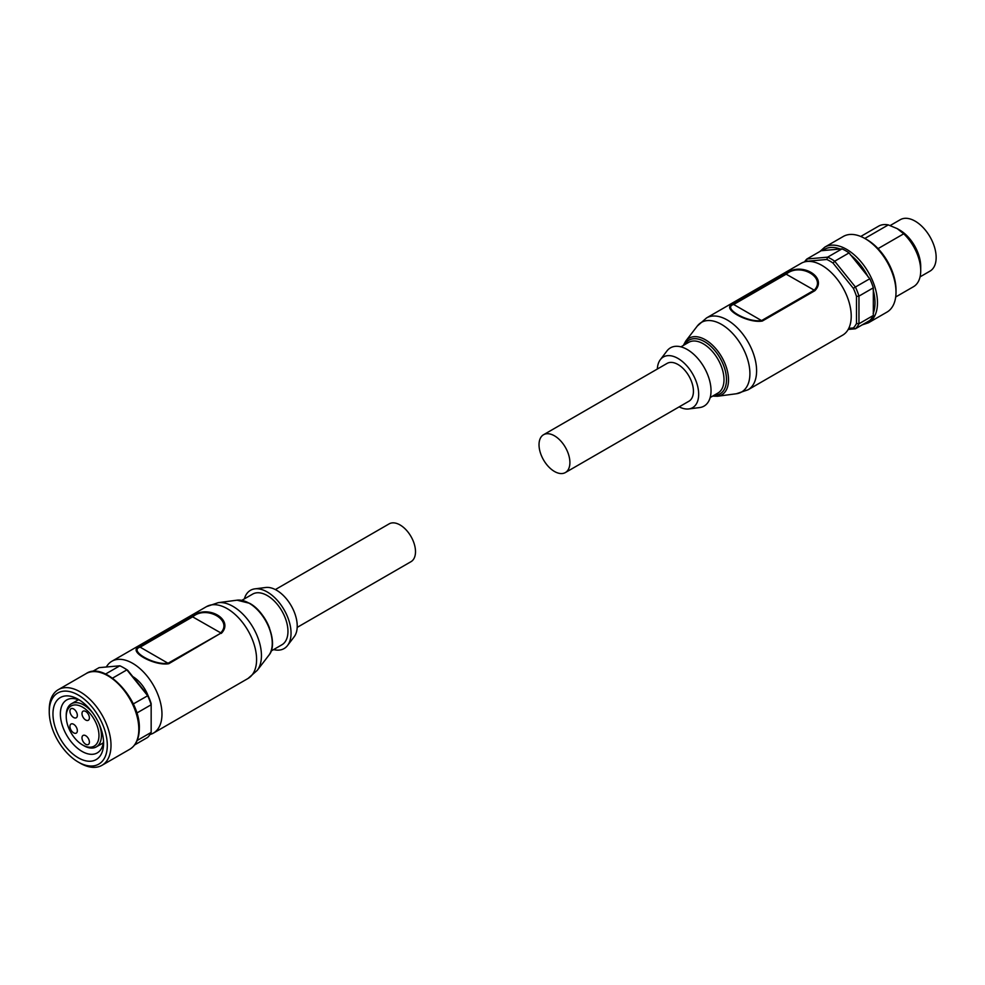 <?xml version="1.0" encoding="UTF-8"?>
<svg xmlns="http://www.w3.org/2000/svg" width="985" height="985" viewBox="0 0 985 985"><rect width="100%" height="100%" fill="white"/><g stroke="black" fill="none" stroke-linecap="round" stroke-linejoin="round"><path stroke-width="1.48" d="M543.548 434.73L667.067 363.416A21.83 12.608 60 0 1 677.988 364.499A21.83 12.608 60 0 1 692.258 383.744A21.83 12.608 60 0 1 688.909 401.24L565.378 472.554A21.83 12.608 60 0 1 554.469 471.47A21.83 12.608 60 0 1 540.199 452.226A21.83 12.608 60 0 1 543.548 434.73A21.83 12.608 60 0 1 554.469 435.813A21.83 12.608 60 0 1 568.727 455.058A21.83 12.608 60 0 1 565.378 472.554M842.643 335.171A41.493 23.948 -120 0 0 851.225 316.185A41.493 23.948 -120 0 0 833.125 274.433A41.493 23.948 -120 0 0 801.15 263.315L706.528 317.946A41.493 23.948 -120 0 1 738.504 329.064A41.493 23.948 -120 0 1 756.603 370.816A41.493 23.948 -120 0 1 748.021 389.801L842.643 335.171M679.17 406.867A29.255 16.893 -120 0 0 688.761 408.947A29.255 16.893 -120 0 0 698.673 394.271A29.255 16.893 -120 0 0 683.578 362.554A29.255 16.893 -120 0 0 660.319 359.697A29.255 16.893 -120 0 0 657.327 369.043M688.761 408.947L699.633 407.568A33.625 19.417 -120 0 0 711.035 390.713A33.625 19.417 -120 0 0 693.686 354.255A33.625 19.417 -120 0 0 666.943 350.968L660.319 359.697M848.196 329.433L855.423 328.781A42.798 24.711 -120 0 0 858.957 323.769L873.326 315.471L873.326 287.817L858.957 296.116A42.798 24.711 -120 0 0 855.423 287.029L869.792 278.73A42.798 24.711 60 0 1 873.326 287.817M873.326 315.471A42.798 24.711 60 0 1 869.792 320.482L855.423 328.781L853.355 327.931A41.05 23.702 -120 0 0 856.482 323.474L858.957 323.769L858.957 296.116L856.482 296.411L856.482 323.474M866.985 239.7L865.125 238.629A43.672 25.216 60 0 1 896.005 292.114A43.672 25.216 60 0 1 886.968 312.11L868.438 322.797A43.672 25.216 -120 0 0 877.475 302.814A43.672 25.216 -120 0 0 846.595 249.328A43.672 25.216 -120 0 0 824.765 247.161L843.295 236.462A43.672 25.216 60 0 1 865.125 238.629L866.985 239.7A41.05 23.702 60 0 1 896.005 289.972L896.005 292.114M856.482 296.411A41.05 23.702 -120 0 0 853.355 288.346L855.423 287.029L834.677 261.222L833.051 263.094A41.05 23.702 -120 0 0 829.924 261.087A41.05 23.702 -120 0 0 826.797 259.474L827.634 257.159L842.003 248.86A42.798 24.711 60 0 1 845.524 250.658A42.798 24.711 60 0 1 849.058 252.923L834.677 261.222A42.798 24.711 -120 0 0 831.155 258.944A42.798 24.711 -120 0 0 827.634 257.159L806.887 259.006A42.798 24.711 -120 0 0 804.536 261.911M860.755 236.462L878.534 226.193A34.943 20.168 60 0 1 888.298 224.9L897.249 228.643L903.725 233.802A34.943 20.168 60 0 1 920.716 270.715A34.943 20.168 60 0 1 913.477 286.709L895.697 296.977M899.711 230.071L897.249 228.643L899.711 230.071A29.698 17.151 60 0 1 920.716 266.442L920.716 270.715M890.206 225.516L900.302 219.68A29.698 17.151 60 0 1 915.151 221.157A29.698 17.151 60 0 1 934.556 247.321A29.698 17.151 60 0 1 930 271.121L920.064 276.859M903.725 233.802L878.054 248.626M842.003 248.86L821.256 250.707L806.887 259.006L806.493 261.296L826.797 259.474M869.792 278.73L849.058 252.923M833.051 263.094L853.355 288.346M853.355 327.931L848.774 328.337M864.818 238.456L888.298 224.9M814.841 290.723L814.226 290.181L761.725 320.494C747.923 323.142 721.377 307.8 733.837 304.39L786.325 274.076C800.103 262.342 826.698 277.696 814.226 290.181L785.71 273.904L733.222 304.217C719.752 307.677 747.455 323.696 762.341 321.036L814.841 290.723C828.336 277.044 800.571 261.013 785.71 273.904M297.187 627.396L410.979 561.696A21.83 12.608 -120 0 0 414.328 544.2A21.83 12.608 -120 0 0 400.058 524.956A21.83 12.608 -120 0 0 389.137 523.872L275.357 589.572M221.305 633.392C234.775 619.713 207.059 603.67 192.186 616.585L139.685 646.886C126.203 650.359 153.968 666.377 168.804 663.705L221.009 633.084L168.189 663.164C154.436 665.823 127.828 650.482 140.301 647.059L192.801 616.745C206.591 605.012 233.15 620.378 220.689 632.85L192.186 616.585M106.331 667.005A41.493 23.948 60 0 1 111.884 661.255A41.493 23.948 60 0 1 143.859 672.373A41.493 23.948 60 0 1 161.971 714.125A41.493 23.948 60 0 1 153.377 733.123A41.493 23.948 60 0 1 149.991 734.514M241.879 600.321L252.64 594.115A29.255 16.893 60 0 1 275.184 601.946A29.255 16.893 60 0 1 287.965 631.397A29.255 16.893 60 0 1 281.895 644.793L271.134 651.011M244.354 598.892A33.625 19.417 60 0 1 254.893 588.858L265.765 587.491A29.255 16.893 60 0 1 286.66 599.126A29.255 16.893 60 0 1 297.224 626.054A29.255 16.893 60 0 1 294.195 636.741L287.571 645.471A33.625 19.417 60 0 1 273.608 649.583M254.893 588.858A33.625 19.417 60 0 1 278.915 602.229A33.625 19.417 60 0 1 291.043 633.183A33.625 19.417 60 0 1 287.571 645.471M83.836 745.682L82.605 744.968A23.148 13.359 60 0 1 66.229 716.624A23.148 13.359 60 0 1 82.605 707.168A23.148 13.359 60 0 1 98.968 735.524A23.148 13.359 60 0 1 82.605 744.968L83.836 745.682A24.896 14.369 -120 0 0 96.284 746.913A24.896 14.369 -120 0 0 98.771 723.224M93.156 713.485A24.896 14.369 -120 0 0 83.836 705.026A24.896 14.369 -120 0 0 71.388 703.795A24.896 14.369 -120 0 0 66.229 715.196L66.229 716.624M73.641 724.283A5.245 3.029 60 0 1 77.064 728.9A5.245 3.029 60 0 1 76.264 733.111A5.245 3.029 60 0 1 73.641 732.84A5.245 3.029 60 0 1 70.218 728.223A5.245 3.029 60 0 1 71.031 724.024A5.245 3.029 60 0 1 73.641 724.283M73.641 708.954A5.245 3.029 60 0 1 77.064 713.571A5.245 3.029 60 0 1 76.264 717.769A5.245 3.029 60 0 1 73.641 717.511A5.245 3.029 60 0 1 70.218 712.894A5.245 3.029 60 0 1 71.031 708.695A5.245 3.029 60 0 1 73.641 708.954M85.695 711.453A5.245 3.029 60 0 1 89.118 716.07A5.245 3.029 60 0 1 88.305 720.269A5.245 3.029 60 0 1 85.695 720.01A5.245 3.029 60 0 1 82.272 715.393A5.245 3.029 60 0 1 83.072 711.195A5.245 3.029 60 0 1 85.695 711.453M85.695 735.696A5.245 3.029 60 0 1 89.118 740.314A5.245 3.029 60 0 1 88.305 744.512A5.245 3.029 60 0 1 85.695 744.254A5.245 3.029 60 0 1 82.272 739.636A5.245 3.029 60 0 1 83.072 735.438A5.245 3.029 60 0 1 85.695 735.696M136.792 713.054A42.798 24.711 -120 0 0 133.258 703.967L148.033 695.558A41.05 23.702 60 0 1 151.161 703.622L151.161 704.755L136.804 713.041M80.13 763.153A43.672 25.216 -120 0 0 101.972 765.32A43.672 25.216 -120 0 0 108.658 730.328A43.672 25.216 -120 0 0 80.13 691.839A43.672 25.216 -120 0 0 58.3 689.672A43.672 25.216 -120 0 0 49.25 709.668L49.25 711.81A41.05 23.702 -120 0 0 78.283 762.082L80.13 763.153L78.283 762.082A41.05 23.702 -120 0 0 107.303 745.325A41.05 23.702 -120 0 0 78.283 695.053A41.05 23.702 -120 0 0 49.25 711.81M148.144 695.804A25.327 14.627 -120 0 0 132.79 676.596M78.283 699.325A35.817 20.673 -120 0 0 52.956 713.953A35.817 20.673 -120 0 0 78.283 757.81A35.817 20.673 -120 0 0 103.597 743.183A35.817 20.673 -120 0 0 78.283 699.325L78.283 699.325M80.204 700.52A30.572 17.656 -120 0 0 66.697 699.953A30.572 17.656 -120 0 0 62.018 724.443A30.572 17.656 -120 0 0 81.989 751.383A30.572 17.656 -120 0 0 97.269 752.897A30.572 17.656 -120 0 0 103.523 740.917M137.161 740.486L151.161 732.409A42.798 24.711 -120 0 1 147.627 737.42L134.637 744.931M92.282 671.573L99.091 667.645L119.838 665.798L105.567 674.036M151.161 732.409L151.161 704.755A42.798 24.711 -120 0 0 147.627 695.669L126.893 669.862A42.798 24.711 -120 0 0 123.359 667.596L124.602 668.31A41.05 23.702 60 0 1 127.73 670.305L126.893 669.862L112.549 678.136M123.359 667.596A42.798 24.711 -120 0 0 119.838 665.798M148.033 695.558L127.73 670.305M733.222 304.217L762.341 321.036M712.647 396.105L717.511 396.253L736.374 393.754A40.188 23.197 -120 0 0 749.905 373.611A40.188 23.197 -120 0 0 729.232 330.098A40.188 23.197 -120 0 0 697.294 326.047L706.528 317.946M717.511 396.253A32.714 18.887 -120 0 0 728.531 379.853A32.714 18.887 -120 0 0 705.395 339.788A32.714 18.887 -120 0 0 685.695 341.142L697.294 326.047M713.977 395.33A31.052 17.927 -120 0 0 725.97 373.783A31.052 17.927 -120 0 0 704.546 341.635A31.052 17.927 -120 0 0 684.723 344.651M710.173 397.534L717.942 393.052A29.255 16.893 -120 0 0 724 379.656A29.255 16.893 -120 0 0 703.315 343.814A29.255 16.893 -120 0 0 688.675 342.361L680.906 346.855M714.051 395.293A31.003 17.902 -120 0 0 725.92 373.709A31.003 17.902 -120 0 0 704.546 341.672A31.003 17.902 -120 0 0 684.784 344.615M873.153 289.824A41.924 24.206 60 0 1 875.012 302.814A41.924 24.206 60 0 1 873.153 313.649M822.537 250.67A41.924 24.206 60 0 1 840.402 249.082M850.326 254.807A41.924 24.206 60 0 1 868.191 277.044M206.505 606.625A41.493 23.948 60 0 1 238.481 617.743A41.493 23.948 60 0 1 256.592 659.494A41.493 23.948 60 0 1 247.998 678.493L257.233 670.379A40.188 23.197 60 0 0 261.444 655.628A40.188 23.197 60 0 0 246.89 618.592A40.188 23.197 60 0 0 218.141 602.685L206.505 606.625L111.884 661.255M139.685 646.886L168.804 663.705M268.831 655.296C278.853 644.116 267.034 612.461 249.611 603.288L237.016 600.185A32.714 18.887 60 0 1 249.131 603.214A32.714 18.887 60 0 1 272.254 643.279A32.714 18.887 60 0 1 268.831 655.296L257.233 670.379M260.766 613.052A29.255 16.893 60 0 1 269.558 628.282M129.761 749.277C136.004 745.436 139.193 738.541 139.316 728.568C140.633 698.722 104.398 660.75 86.089 673.629A43.672 25.216 60 0 1 107.919 675.796A43.672 25.216 60 0 1 138.811 729.282A43.672 25.216 60 0 1 129.761 749.277L101.972 765.32M685.695 341.142L683.381 345.427M862.232 324.853L868.438 322.797M819.889 251.507L824.765 247.161M736.374 393.754L748.021 389.801M103.302 742.862L96.284 746.913M86.089 673.629L58.3 689.672M78.406 699.744L71.388 703.795M237.016 600.185L218.141 602.685M153.377 733.123L247.998 678.493"/></g></svg>
